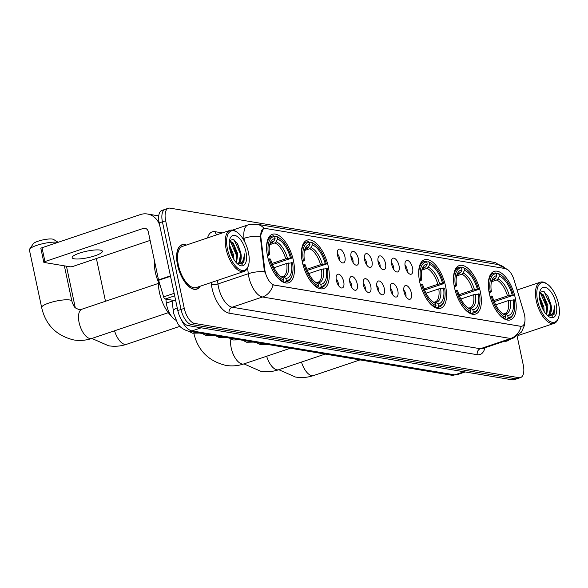 <?xml version="1.0" encoding="UTF-8"?>
<svg xmlns="http://www.w3.org/2000/svg" width="588" height="588" viewBox="0 0 588 588"><rect width="100%" height="100%" fill="white"/><g stroke="black" fill="none" stroke-linecap="round" stroke-linejoin="round"><path stroke-width="0.88" d="M293.449 260.704A25.578 11.929 71.4 0 0 272.332 234.303A25.578 11.929 71.4 0 0 267.562 256.375A25.578 11.929 71.4 0 0 288.679 282.777A25.578 11.929 71.4 0 0 293.449 260.704M480.389 291.971A25.578 11.929 71.4 0 0 459.272 265.57A25.578 11.929 71.4 0 0 454.502 287.642A25.578 11.929 71.4 0 0 475.618 314.043A25.578 11.929 71.4 0 0 480.389 291.971M445.557 286.15A25.578 11.929 71.4 0 0 424.448 259.749A25.578 11.929 71.4 0 0 419.67 281.821A25.578 11.929 71.4 0 0 440.787 308.222A25.578 11.929 71.4 0 0 445.557 286.15M328.28 266.533A25.578 11.929 71.4 0 0 307.164 240.132A25.578 11.929 71.4 0 0 302.386 262.204A25.578 11.929 71.4 0 0 323.503 288.605A25.578 11.929 71.4 0 0 328.28 266.533M515.22 297.8A25.578 11.929 71.4 0 0 494.104 271.399A25.578 11.929 71.4 0 0 489.326 293.471A25.578 11.929 71.4 0 0 510.443 319.872A25.578 11.929 71.4 0 0 515.22 297.8M405.228 266.731A7.24 3.374 -108.6 0 1 405.683 261.175A7.24 3.374 -108.6 0 1 409.366 261.572A7.24 3.374 -108.6 0 1 412.555 267.952A7.24 3.374 -108.6 0 1 410.071 274.192A7.24 3.374 -108.6 0 1 405.228 266.731M407.131 271.487A4.344 2.029 71.4 0 0 407.043 269.076A4.344 2.029 71.4 0 0 404.985 265.107M391.696 264.468A7.24 3.374 -108.6 0 1 392.152 258.911A7.24 3.374 -108.6 0 1 395.834 259.308A7.24 3.374 -108.6 0 1 399.024 265.688A7.24 3.374 -108.6 0 1 396.54 271.928A7.24 3.374 -108.6 0 1 391.696 264.468M393.607 269.223A4.344 2.029 71.4 0 0 393.512 266.812A4.344 2.029 71.4 0 0 391.454 262.843M378.165 262.204A7.24 3.374 -108.6 0 1 378.621 256.647A7.24 3.374 -108.6 0 1 382.303 257.044A7.24 3.374 -108.6 0 1 385.493 263.424A7.24 3.374 -108.6 0 1 383.009 269.664A7.24 3.374 -108.6 0 1 378.165 262.204M380.076 266.959A4.344 2.029 71.4 0 0 379.98 264.549A4.344 2.029 71.4 0 0 377.922 260.58M364.634 259.94A7.24 3.374 -108.6 0 1 365.097 254.383A7.24 3.374 -108.6 0 1 368.772 254.788A7.24 3.374 -108.6 0 1 371.961 261.168A7.24 3.374 -108.6 0 1 369.484 267.4A7.24 3.374 -108.6 0 1 364.634 259.94M366.544 264.696A4.344 2.029 71.4 0 0 366.449 262.285A4.344 2.029 71.4 0 0 364.391 258.316M351.102 257.676A7.24 3.374 -108.6 0 1 351.565 252.12A7.24 3.374 -108.6 0 1 355.24 252.524A7.24 3.374 -108.6 0 1 358.43 258.904A7.24 3.374 -108.6 0 1 355.953 265.137A7.24 3.374 -108.6 0 1 351.102 257.676M353.013 262.432A4.344 2.029 71.4 0 0 352.925 260.021A4.344 2.029 71.4 0 0 350.86 256.052M337.571 255.412A7.24 3.374 -108.6 0 1 338.034 249.856A7.24 3.374 -108.6 0 1 341.716 250.26A7.24 3.374 -108.6 0 1 344.899 256.64A7.24 3.374 -108.6 0 1 342.422 262.873A7.24 3.374 -108.6 0 1 337.571 255.412M339.482 260.168A4.344 2.029 71.4 0 0 339.394 257.757A4.344 2.029 71.4 0 0 337.328 253.788M404.03 291.788A7.24 3.374 -108.6 0 1 404.485 286.231A7.24 3.374 -108.6 0 1 408.168 286.635A7.24 3.374 -108.6 0 1 411.357 293.015A7.24 3.374 -108.6 0 1 408.873 299.248A7.24 3.374 -108.6 0 1 404.03 291.788M405.933 296.543A4.344 2.029 71.4 0 0 405.845 294.132A4.344 2.029 71.4 0 0 403.787 290.163M390.498 289.524A7.24 3.374 -108.6 0 1 390.954 283.975A7.24 3.374 -108.6 0 1 394.636 284.371A7.24 3.374 -108.6 0 1 397.826 290.751A7.24 3.374 -108.6 0 1 395.342 296.984A7.24 3.374 -108.6 0 1 390.498 289.524M392.409 294.279A4.344 2.029 71.4 0 0 392.314 291.868A4.344 2.029 71.4 0 0 390.256 287.899M376.967 287.26A7.24 3.374 -108.6 0 1 377.423 281.711A7.24 3.374 -108.6 0 1 381.105 282.108A7.24 3.374 -108.6 0 1 384.295 288.488A7.24 3.374 -108.6 0 1 381.81 294.72A7.24 3.374 -108.6 0 1 376.967 287.26M378.878 292.016A4.344 2.029 71.4 0 0 378.782 289.605A4.344 2.029 71.4 0 0 376.724 285.636M363.435 284.996A7.24 3.374 -108.6 0 1 363.891 279.447A7.24 3.374 -108.6 0 1 367.574 279.844A7.24 3.374 -108.6 0 1 370.763 286.224A7.24 3.374 -108.6 0 1 368.279 292.457A7.24 3.374 -108.6 0 1 363.435 284.996M365.346 289.752A4.344 2.029 71.4 0 0 365.251 287.341A4.344 2.029 71.4 0 0 363.193 283.372M349.904 282.732A7.24 3.374 -108.6 0 1 350.367 277.183A7.24 3.374 -108.6 0 1 354.042 277.58A7.24 3.374 -108.6 0 1 357.232 283.96A7.24 3.374 -108.6 0 1 354.755 290.193A7.24 3.374 -108.6 0 1 349.904 282.732M351.815 287.495A4.344 2.029 71.4 0 0 351.72 285.077A4.344 2.029 71.4 0 0 349.662 281.115M336.373 280.469A7.24 3.374 -108.6 0 1 336.836 274.919A7.24 3.374 -108.6 0 1 340.511 275.316A7.24 3.374 -108.6 0 1 343.701 281.696A7.24 3.374 -108.6 0 1 341.224 287.929A7.24 3.374 -108.6 0 1 336.373 280.469M338.284 285.231A4.344 2.029 71.4 0 0 338.196 282.813A4.344 2.029 71.4 0 0 336.13 278.852M523.952 312.743A13.032 6.078 -108.6 0 1 524.511 314.918A13.032 6.078 -108.6 0 1 522.078 326.164A13.032 6.078 -108.6 0 1 520.564 326.266L274.368 285.084A13.032 6.078 -108.6 0 1 264.769 269.385L260.925 237.618A13.032 6.078 -108.6 0 1 263.711 228.519A13.032 6.078 -108.6 0 1 265.232 228.416L505.393 268.584A13.032 6.078 -108.6 0 1 514.074 279.962L523.952 312.743M175.974 320.21A14.479 6.755 -108.6 0 1 166.338 303.07L165.86 299.101M186.293 245.086A23.402 10.915 71.4 0 0 181.898 244.792A23.402 10.915 71.4 0 0 177.532 264.982A23.402 10.915 71.4 0 0 196.855 289.142A23.402 10.915 71.4 0 0 200.17 286.246M524.952 320.989L524.496 325.289L521.431 332.102L512.912 338.343A19.301 9.004 -108.6 0 1 510.663 338.497A16.89 14.494 -80.5 0 0 521.181 326.399L273.038 284.893A16.89 14.494 99.5 0 1 262.52 296.991A19.301 9.004 -108.6 0 1 248.827 276.911A19.301 9.004 -108.6 0 1 248.298 273.736L247.585 267.871M166.801 209.232A14.479 6.755 71.4 0 0 165.118 209.35L161.884 210.438A14.479 6.755 71.4 0 0 159.179 222.933L177.804 310.545L181.038 309.45A14.479 6.755 71.4 0 0 191.306 324.51L515.654 378.768A14.479 6.755 71.4 0 0 517.337 378.65A14.479 6.755 71.4 0 1 515.654 378.768L191.306 324.51A14.479 6.755 71.4 0 1 181.038 309.45L162.42 221.845L181.038 309.45L184.272 308.362A14.479 6.755 71.4 0 0 194.54 323.422L518.888 377.672A14.479 6.755 71.4 0 0 520.578 377.562A14.479 6.755 71.4 0 0 523.276 365.067L517.153 336.233M165.118 209.35A14.479 6.755 71.4 0 0 162.42 221.845A14.479 6.755 71.4 0 1 165.118 209.35L168.352 208.262A14.479 6.755 71.4 0 0 165.654 220.75L184.272 308.362M265.269 273.501L264.181 269.583L260.264 236.258L263.424 228.614M504.372 341.224A23.402 10.915 71.4 0 0 507.032 341.033A23.402 10.915 71.4 0 0 509.274 339.57M498.161 264.585A14.479 6.755 71.4 0 0 494.39 262.395L170.042 208.145A14.479 6.755 71.4 0 0 168.352 208.262M177.804 310.545A14.479 6.755 71.4 0 0 188.072 325.605L512.42 379.855A14.479 6.755 71.4 0 0 514.103 379.738L520.578 377.562M537.594 300.725A20.749 9.68 71.4 0 0 548.053 320.195A20.749 9.68 71.4 0 0 558.563 317.564A20.749 9.68 71.4 0 0 558.6 304.239A20.749 9.68 71.4 0 0 547.296 284.144A20.749 9.68 71.4 0 0 537.594 300.725M547.296 284.144L546.45 283.563A21.719 10.128 71.4 0 0 540.35 282.181A21.719 10.128 71.4 0 0 536.3 300.916A21.719 10.128 71.4 0 0 554.227 323.334A21.719 10.128 71.4 0 0 558.247 318.534L558.563 317.564M504.864 341.055A23.167 10.804 71.4 0 0 506.959 340.797A23.167 10.804 71.4 0 0 508.774 339.739M539.424 296.337L543.871 306.987L544.091 311.383M543.04 308.803L539.571 298.256L542.856 307.333L543.099 309.641M539.637 292.677L543.415 294.904L547.913 305.628L546.708 314.823M539.571 293.133L542.401 295.25L543.878 297.315L546.899 305.966L546.208 314.271M547.979 316.006L554.043 314.506L554.778 305.753C554.41 312.654 551.911 315.771 547.288 315.109A12.061 5.63 71.4 0 0 548.7 315.014A12.061 5.63 71.4 0 0 550.949 304.606L549.339 314.301L548.288 315.117M556.16 303.834A15.927 7.431 71.4 0 0 548.148 288.906A15.927 7.431 71.4 0 0 540.078 290.876A15.927 7.431 71.4 0 0 540.041 301.137A15.927 7.431 71.4 0 0 548.744 316.579A15.927 7.431 71.4 0 0 556.16 303.834M550.949 304.606L547.84 295.815L543.305 291.258L539.666 292.493M554.778 305.753L552.735 315.807L552.117 316.381M544.238 291.751L550.5 305.422L550.772 311.493M540.813 293.772L546.458 306.789L546.722 312.853M539.784 299.821L542.437 308.296M547.612 295.441L551.132 306.076M539.865 292.199L540.526 292.78M543.613 296.889L547.09 307.436M488.922 291.589L490.223 291.398A22.969 10.716 71.4 0 1 496.412 273.604L496.867 275.735A20.749 9.68 71.4 0 0 491.803 280.557A20.749 9.68 71.4 0 0 491.355 291.582L489.238 293.044M492.715 280.123L495.478 278.462L496.867 275.735M496.456 273.824L497.845 273.361L498.852 274.015A22.969 10.716 71.4 0 1 501.388 275.338A22.969 10.716 71.4 0 1 513.346 295.264L512.214 295.073A20.749 9.68 71.4 0 0 499.308 276.147L497.918 278.874L496.639 280.035L491.465 281.777A18.559 8.658 71.4 0 1 495.478 278.462M493.758 300.549L507.473 295.926L512.214 295.073M513.346 295.264L494.221 301.695M495.566 309.472A23.939 11.165 71.4 0 0 505.077 318.461L505.687 317.255A22.969 10.716 71.4 0 1 491.2 296.007L489.9 296.198M504.114 318.784L505.077 318.461M496.412 273.604L495.405 272.95A23.939 11.165 71.4 0 0 493.817 273.229A23.939 11.165 71.4 0 0 488.555 288.686M501.388 275.338L500.542 274.758A23.939 11.165 71.4 0 0 497.845 273.361M491.2 296.007L492.332 296.198A20.749 9.68 71.4 0 0 503.071 313.977A20.749 9.68 71.4 0 0 505.239 315.124L505.687 317.255M491.355 291.582L490.223 291.398M499.308 276.147L498.852 274.015M505.239 315.124L502.402 313.389M513.861 312.324A22.969 10.716 71.4 0 1 508.135 317.667L507.525 318.865A23.939 11.165 71.4 0 0 509.112 318.593A23.939 11.165 71.4 0 0 513.537 313.301L513.861 312.324A22.969 10.716 71.4 0 0 514.324 299.873L508.451 300.541L495.699 304.841M507.525 318.865L505.584 319.519M508.135 317.667L507.679 315.536A20.749 9.68 71.4 0 0 513.192 299.689M503.46 313.963L505.401 314.043L507.679 315.536M503.82 313.845L504.71 313.654A17.853 8.328 71.4 0 0 508.451 300.541M454.09 285.761L455.391 285.57A22.969 10.716 71.4 0 1 461.58 267.775L462.036 269.914A20.749 9.68 71.4 0 0 456.979 274.728A20.749 9.68 71.4 0 0 456.523 285.761L454.414 287.216M457.89 274.302L460.654 272.641L462.036 269.914M461.631 268.003L463.021 267.533L464.028 268.187A22.969 10.716 71.4 0 1 466.563 269.51A22.969 10.716 71.4 0 1 478.514 289.436L477.382 289.252A20.749 9.68 71.4 0 0 464.483 270.318L463.094 273.045L461.808 274.214L456.641 275.956M458.934 294.728L472.642 290.104L477.382 289.252M478.514 289.436L459.397 295.874M460.735 303.651A23.939 11.165 71.4 0 0 470.253 312.632L470.863 311.434A22.969 10.716 71.4 0 1 456.376 290.178L455.075 290.369M469.283 312.956L470.253 312.632M461.58 267.775L460.58 267.121A23.939 11.165 71.4 0 0 458.985 267.4A23.939 11.165 71.4 0 0 453.73 282.857M466.563 269.51L465.711 268.929A23.939 11.165 71.4 0 0 463.021 267.533M456.376 290.178L457.501 290.369A20.749 9.68 71.4 0 0 468.239 308.149A20.749 9.68 71.4 0 0 470.407 309.295L470.863 311.434M456.523 285.761L455.391 285.57M464.483 270.318L464.028 268.187M470.407 309.295L467.578 307.568M479.036 306.502A22.969 10.716 71.4 0 1 473.303 311.838L472.693 313.044A23.939 11.165 71.4 0 0 474.281 312.765A23.939 11.165 71.4 0 0 478.713 307.473L479.036 306.502A22.969 10.716 71.4 0 0 479.499 294.051L473.627 294.713L460.867 299.013M472.693 313.044L470.753 313.698M473.303 311.838L472.855 309.707A20.749 9.68 71.4 0 0 478.367 293.86M468.636 308.141L470.569 308.215L472.855 309.707M468.996 308.016L469.885 307.833A17.853 8.328 71.4 0 0 473.627 294.713M419.266 279.932L420.567 279.741A22.969 10.716 71.4 0 1 426.756 261.954L427.211 264.086A20.749 9.68 71.4 0 0 422.147 268.907A20.749 9.68 71.4 0 0 421.692 279.932L419.582 281.387M423.059 268.473L425.822 266.812L427.211 264.086M426.8 262.174L428.189 261.704L429.196 262.358A22.969 10.716 71.4 0 1 431.732 263.681A22.969 10.716 71.4 0 1 443.69 283.614L442.558 283.423A20.749 9.68 71.4 0 0 429.652 264.497L428.262 267.224L426.976 268.385L421.809 270.127A18.559 8.658 71.4 0 1 425.822 266.812M424.102 288.899L437.817 284.276L442.558 283.423M443.69 283.614L424.565 290.046M425.91 297.822A23.939 11.165 71.4 0 0 435.421 306.804L436.031 305.606A22.969 10.716 71.4 0 1 421.545 284.357L420.244 284.548M434.459 307.134L435.421 306.804M426.756 261.954L425.749 261.3A23.939 11.165 71.4 0 0 424.161 261.572A23.939 11.165 71.4 0 0 418.899 277.029M431.732 263.681L430.886 263.101A23.939 11.165 71.4 0 0 428.189 261.704M421.545 284.357L422.676 284.548A20.749 9.68 71.4 0 0 433.415 302.32A20.749 9.68 71.4 0 0 435.583 303.474L436.031 305.606M421.692 279.932L420.567 279.741M429.652 264.497L429.196 262.358M435.583 303.474L432.746 301.74M444.205 300.674A22.969 10.716 71.4 0 1 438.479 306.017L437.862 307.215A23.939 11.165 71.4 0 0 439.456 306.936A23.939 11.165 71.4 0 0 443.881 301.651L444.205 300.674A22.969 10.716 71.4 0 0 444.668 288.223L438.795 288.884L426.043 293.191M437.862 307.215L435.921 307.869M438.479 306.017L438.023 303.878A20.749 9.68 71.4 0 0 443.536 288.032M433.804 302.313L435.737 302.394L438.023 303.878M434.165 302.195L434.583 302.107M301.982 260.315L303.283 260.124A22.969 10.716 71.4 0 1 309.472 242.337L309.927 244.468A20.749 9.68 71.4 0 0 304.863 249.29A20.749 9.68 71.4 0 0 304.415 260.315L302.298 261.77M305.775 248.856L308.538 247.195L309.927 244.468M309.516 242.557L310.905 242.087L311.912 242.741A22.969 10.716 71.4 0 1 314.448 244.064A22.969 10.716 71.4 0 1 326.406 263.997L325.274 263.806A20.749 9.68 71.4 0 0 312.368 244.88L310.978 247.607L309.7 248.768L304.525 250.51L306.363 248.548A17.853 8.328 71.4 0 1 307.252 248.356M306.818 269.282L320.534 264.659L325.274 263.806M326.406 263.997L307.281 270.429M308.626 278.205A23.939 11.165 71.4 0 0 318.137 287.187L318.747 285.988A22.969 10.716 71.4 0 1 304.261 264.74L302.96 264.931M317.175 287.517L318.137 287.187M309.472 242.337L308.465 241.683A23.939 11.165 71.4 0 0 306.877 241.955A23.939 11.165 71.4 0 0 301.615 257.412M314.448 244.064L313.602 243.483A23.939 11.165 71.4 0 0 310.905 242.087M304.261 264.74L305.392 264.923A20.749 9.68 71.4 0 0 316.131 282.703A20.749 9.68 71.4 0 0 318.299 283.857L318.747 285.988M304.415 260.315L303.283 260.124M312.368 244.88L311.912 242.741M318.299 283.857L315.462 282.122M326.921 281.057A22.969 10.716 71.4 0 1 321.195 286.4L320.585 287.598A23.939 11.165 71.4 0 0 322.173 287.319A23.939 11.165 71.4 0 0 326.597 282.034L326.921 281.057A22.969 10.716 71.4 0 0 327.384 268.606L321.511 269.267L308.759 273.567M320.585 287.598L318.645 288.252M321.195 286.4L320.739 284.261A20.749 9.68 71.4 0 0 326.252 268.415M316.52 282.696L318.461 282.777L320.739 284.261M316.881 282.578L317.77 282.387A17.853 8.328 71.4 0 0 321.511 269.267M57.837 242.403A15.442 3.308 168 0 0 57.448 242.329A15.442 3.308 168 0 0 41.741 243.939A15.442 3.308 168 0 0 29.613 249.121L33.288 243.748A10.613 2.271 -12 0 1 41.623 240.191A10.613 2.271 -12 0 1 52.428 239.081A10.613 2.271 -12 0 1 53.552 239.441L58.175 242.293M29.613 249.121A15.442 3.308 168 0 0 29.4 249.907L41.652 307.546A15.442 3.308 -12 0 1 52.369 301.989A15.442 3.308 -12 0 1 69.7 299.968A15.442 3.308 -12 0 1 71.861 301.122C74.286 308.193 74.977 307.818 78.799 309.479L81.975 309.185A15.442 7.203 -108.6 0 0 79.093 322.511A15.442 7.203 -108.6 0 0 90.045 338.57A15.442 7.203 -108.6 0 0 91.838 338.445C85.885 340.445 79.843 340.937 73.706 339.938C56.308 335.667 45.621 324.87 41.652 307.546M267.15 254.494L268.451 254.303A22.969 10.716 71.4 0 1 274.647 236.508L275.096 238.64A20.749 9.68 71.4 0 0 270.039 243.461A20.749 9.68 71.4 0 0 269.583 254.486L267.474 255.949M270.95 243.028L273.714 241.367L275.096 238.64M274.692 236.729L276.081 236.266L277.088 236.92A22.969 10.716 71.4 0 1 279.623 238.243A22.969 10.716 71.4 0 1 291.575 258.169L290.443 257.978A20.749 9.68 71.4 0 0 277.543 239.051L276.154 241.778L274.868 242.94L269.701 244.681M271.994 263.453L285.702 258.83L290.443 257.978M158.451 282.042A26.541 12.377 71.4 0 0 159.473 292.574A26.541 12.377 71.4 0 0 171.365 316.168M291.575 258.169L272.457 264.6M273.802 272.376A23.939 11.165 71.4 0 0 283.313 281.365L283.923 280.16A22.969 10.716 71.4 0 1 269.436 258.911L268.135 259.102M282.343 281.689L283.313 281.365M274.647 236.508L273.641 235.854A23.939 11.165 71.4 0 0 272.046 236.133A23.939 11.165 71.4 0 0 266.79 251.59M279.623 238.243L278.778 237.662A23.939 11.165 71.4 0 0 276.081 236.266M269.436 258.911L270.561 259.102A20.749 9.68 71.4 0 0 281.307 276.882A20.749 9.68 71.4 0 0 283.467 278.028L283.923 280.16M269.583 254.486L268.451 254.303M277.543 239.051L277.088 236.92M283.467 278.028L280.638 276.294M292.096 275.228A22.969 10.716 71.4 0 1 286.363 280.572L285.753 281.77A23.939 11.165 71.4 0 0 287.341 281.498A23.939 11.165 71.4 0 0 291.773 276.206L292.096 275.228A22.969 10.716 71.4 0 0 292.559 262.777L286.687 263.446L273.927 267.746M285.753 281.77L283.813 282.424M286.363 280.572L285.915 278.44A20.749 9.68 71.4 0 0 291.428 262.593M281.696 276.875L283.629 276.948L285.915 278.44M282.056 276.75L282.946 276.558A17.853 8.328 71.4 0 0 286.687 263.446M74.323 258.816A15.442 3.308 168 0 0 91.654 256.794A15.442 3.308 168 0 0 102.378 251.238A15.442 3.308 168 0 0 100.217 250.084A15.442 3.308 168 0 0 82.886 252.105A15.442 3.308 168 0 0 72.162 257.662A15.442 3.308 168 0 0 74.323 258.816M174.673 295.815L165.228 298.998L175.724 300.755M159.539 224.631A19.301 16.567 -80.5 0 0 147.412 214.003A19.301 16.567 -80.5 0 0 140.304 214.598L42.013 247.739L44.953 261.572L143.244 228.431A4.829 4.145 99.5 0 1 145.023 228.284A4.829 4.145 99.5 0 1 148.272 231.679L158.517 279.888L170.432 275.875M44.953 261.572A2.411 0.514 168 0 0 43.813 262.277L40.873 248.445A2.411 0.514 -12 0 1 42.013 247.739M43.813 262.277A2.411 0.514 168 0 0 44.151 262.461L70.038 266.79A2.411 0.514 168 0 0 73.279 266.313L150.124 240.404M165.228 298.998A2.411 1.125 -108.6 0 1 163.618 296.889L158.62 280.292A2.411 1.125 -108.6 0 1 158.517 279.888M227.416 248.842A20.749 9.68 71.4 0 0 237.868 268.312A20.749 9.68 71.4 0 0 248.386 265.68A20.749 9.68 71.4 0 0 248.415 252.355A20.749 9.68 71.4 0 0 237.118 232.26A20.749 9.68 71.4 0 0 227.416 248.842M237.118 232.26L236.273 231.679A21.719 10.128 71.4 0 0 230.165 230.298A21.719 10.128 71.4 0 0 226.115 249.033A21.719 10.128 71.4 0 0 244.042 271.45A21.719 10.128 71.4 0 0 248.062 266.651L248.386 265.68M230.165 230.298L182.434 246.387A21.719 10.128 71.4 0 0 178.384 265.129A21.719 10.128 71.4 0 0 196.311 287.547L244.042 271.45M185.999 245.189A23.167 10.804 71.4 0 0 181.971 245.02A23.167 10.804 71.4 0 0 177.649 265.004A23.167 10.804 71.4 0 0 196.774 288.914A23.167 10.804 71.4 0 0 199.876 286.341M154.504 261.021A24.13 11.253 71.4 0 0 155.32 272.288A24.13 11.253 71.4 0 0 160.267 285.746M229.246 244.454L233.686 255.104L233.914 259.499M232.855 256.919L229.386 246.372L232.672 255.449L232.914 257.757M229.452 240.793L233.23 243.02L237.728 253.744L236.53 262.939M229.386 241.249L232.216 243.359L233.693 245.431L236.721 254.082L236.023 262.388M237.795 264.122L243.858 262.623L244.593 253.869C244.226 260.763 241.734 263.887 237.111 263.226A12.061 5.63 71.4 0 0 238.515 263.13A12.061 5.63 71.4 0 0 240.764 252.722L239.162 262.417L238.103 263.233M245.975 251.951A15.927 7.431 71.4 0 0 237.964 237.023A15.927 7.431 71.4 0 0 229.893 238.993A15.927 7.431 71.4 0 0 229.857 249.253A15.927 7.431 71.4 0 0 238.559 264.696A15.927 7.431 71.4 0 0 245.975 251.951M240.764 252.722L237.655 243.932L233.127 239.375L229.489 240.61M244.593 253.869L242.557 263.924L241.94 264.497M234.053 239.867L240.316 253.538L240.588 259.602M230.636 241.889L236.273 254.898L236.545 260.969M229.607 247.938L232.253 256.412M237.427 243.557L240.948 254.192M229.68 240.316L230.342 240.889M233.429 245.005L236.905 255.552M260.925 237.618L260.337 237.809M264.769 269.385L264.181 269.583M274.368 285.084L273.971 285.217M520.564 326.266L520.167 326.399M172.13 301.122L166.338 303.07M484.924 347.78A24.13 11.253 -108.6 0 1 477.265 354.704L229.114 313.191A4.829 4.145 99.5 0 1 232.179 307.215L480.33 348.728A19.301 9.004 71.4 0 0 482.572 348.574L512.912 338.343M229.114 313.191A24.13 11.253 -108.6 0 1 212.003 288.098A24.13 11.253 -108.6 0 1 211.335 284.122L211.143 282.541M264.637 271.671A16.89 6.078 173.1 0 0 248.298 273.736L217.957 283.96A19.301 9.004 71.4 0 0 218.493 287.142A19.301 9.004 71.4 0 0 232.179 307.215L262.52 296.991L510.663 338.497L480.33 348.728A4.829 4.145 99.5 0 0 477.265 354.704M264.166 228.401A16.89 14.494 -80.5 0 0 256.611 224.175L248.143 224.851L232.569 230.106M256.611 224.175L498.036 264.563A16.89 14.494 99.5 0 1 505.408 268.591M260.264 236.258A16.89 6.078 173.1 0 0 244.013 238.331A19.301 9.004 -108.6 0 1 248.143 224.851M244.351 241.124L244.013 238.331L242.932 238.691M207.535 237.927A24.13 11.253 -108.6 0 1 215.032 231.679L222.404 232.914M194.54 323.422L188.072 325.605M518.888 377.672L512.42 379.855M165.654 220.75L159.179 222.933M217.523 280.395L217.957 283.96A4.829 1.735 -6.9 0 1 211.335 284.122M217.148 234.685A4.829 4.145 99.5 0 1 215.032 231.679M180.986 319.005A19.301 9.004 71.4 0 0 192.004 330.904L454.803 374.865A19.301 9.004 71.4 0 0 457.045 374.71L451.246 375.159L188.447 331.206A9.651 8.283 99.5 0 0 192.004 330.904L201.214 327.803M464.013 371.756L454.803 374.865A9.651 8.283 99.5 0 1 451.246 375.159M177.231 307.847A9.651 3.469 173.1 0 0 173.35 311.214L172.005 300.13M360.01 359.9L313.61 375.541A15.442 7.203 -108.6 0 1 311.809 375.666A15.442 7.203 -108.6 0 1 301.49 362.061M494.192 279.631A17.853 8.328 71.4 0 0 493.303 279.815L491.458 281.799M507.473 295.926A17.853 8.328 71.4 0 0 496.639 280.035M502.079 313.228A18.559 8.658 71.4 0 0 502.953 313.632M509.259 295.507A18.559 8.658 71.4 0 0 497.918 278.874M505.401 314.043A18.559 8.658 71.4 0 0 510.244 300.115M313.61 375.541C307.656 377.54 301.607 378.033 295.47 377.033L278.793 369.712A15.442 7.203 -108.6 0 1 276.985 369.837A15.442 7.203 -108.6 0 1 266.658 356.24M459.368 273.802A17.853 8.328 71.4 0 0 458.478 273.993L456.626 275.97M472.642 290.104A17.853 8.328 71.4 0 0 461.808 274.214M467.254 307.399A18.559 8.658 71.4 0 0 468.129 307.811M460.654 272.641A18.559 8.658 71.4 0 0 456.641 275.926M474.435 289.678A18.559 8.658 71.4 0 0 463.094 273.045M470.569 308.215A18.559 8.658 71.4 0 0 475.413 294.294M290.354 348.25L243.954 363.891A15.442 7.203 -108.6 0 1 242.153 364.016A15.442 7.203 -108.6 0 1 231.202 347.949A15.442 7.203 -108.6 0 1 230.937 339.1M424.536 267.974A17.853 8.328 71.4 0 0 423.647 268.165L421.802 270.142M437.817 284.276A17.853 8.328 71.4 0 0 426.976 268.385M432.423 301.578A18.559 8.658 71.4 0 0 433.297 301.982M439.603 283.857A18.559 8.658 71.4 0 0 428.262 267.224M435.737 302.394A18.559 8.658 71.4 0 0 440.588 288.465M434.583 302.1L435.054 302.004A17.853 8.328 71.4 0 0 438.795 288.884M179.972 326.303L126.67 344.274A15.442 7.203 -108.6 0 1 124.869 344.399A15.442 7.203 -108.6 0 1 114.55 330.794M320.534 264.659A17.853 8.328 71.4 0 0 309.7 248.768M315.139 281.961A18.559 8.658 71.4 0 0 316.013 282.365M308.538 247.195A18.559 8.658 71.4 0 0 304.525 250.481M322.32 264.24A18.559 8.658 71.4 0 0 310.978 247.607M318.461 282.777A18.559 8.658 71.4 0 0 323.304 268.848M272.428 242.535A17.853 8.328 71.4 0 0 271.538 242.719L269.686 244.704M285.702 258.83A17.853 8.328 71.4 0 0 274.868 242.94M280.314 276.132A18.559 8.658 71.4 0 0 281.189 276.536M273.714 241.367A18.559 8.658 71.4 0 0 269.701 244.652M287.495 258.411A18.559 8.658 71.4 0 0 276.154 241.778M283.629 276.948A18.559 8.658 71.4 0 0 288.473 263.02M267.158 344.37A4.344 2.029 -108.6 0 1 266.533 344.362A4.344 2.029 -108.6 0 1 266.144 344.2M253.626 342.106A4.344 2.029 -108.6 0 1 253.002 342.098A4.344 2.029 -108.6 0 1 252.612 341.937M240.095 339.842A4.344 2.029 -108.6 0 1 239.47 339.835A4.344 2.029 -108.6 0 1 239.081 339.673M226.564 337.578A4.344 2.029 -108.6 0 1 225.939 337.571A4.344 2.029 -108.6 0 1 225.549 337.409M202.221 333.506L206.028 335.454L213.054 335.307A4.344 2.029 -108.6 0 1 212.408 335.314A4.344 2.029 -108.6 0 1 212.018 335.145M199.501 333.051A4.344 2.029 -108.6 0 1 198.884 333.051A4.344 2.029 -108.6 0 1 198.487 332.881M143.244 228.431L146.655 229.004M170.52 276.286L158.62 280.292M163.618 296.889L174.144 293.339M498.036 264.563L508.186 270.01M188.447 331.206C183.037 329.581 179.377 326.825 177.451 322.944L173.754 313.654L173.35 311.214M457.045 374.71L465.211 371.961M518.16 335.498L554.227 323.334M505.474 341.297L506.959 340.797M517.102 290.016L540.35 282.181M490.642 274.295L493.817 273.229M502.049 313.198L502.622 313.463M505.937 319.659L509.112 318.593M325.179 354.072L278.778 369.72C272.825 371.712 266.776 372.211 260.638 371.212L243.969 363.891M455.81 268.473L458.985 267.4M467.217 307.37L467.798 307.642M471.106 313.838L474.281 312.765M243.954 363.891C238 365.883 231.951 366.383 225.814 365.383C208.417 361.113 197.737 350.316 193.761 332.984M420.986 262.645L424.161 261.572M432.386 301.548L432.966 301.813M436.281 308.009L439.456 306.936M126.67 344.274C120.716 346.266 114.667 346.766 108.53 345.766L91.853 338.445L168.3 312.669M75.257 307.627L66.451 266.188M303.702 243.028L306.877 241.955M315.109 281.931L315.683 282.196M318.997 288.392L322.173 287.319M105.48 301.254L96.395 258.522M268.87 237.199L272.046 236.133M280.278 276.103L280.858 276.367M284.166 282.563L287.341 281.498M71.861 301.122L64.364 265.842M158.429 283.401L81.975 309.185M267.18 344.362L260.153 344.509L256.346 342.561M253.649 342.098L246.622 342.245L242.815 340.298M240.117 339.835L233.091 339.982L229.283 338.034M226.586 337.571L219.559 337.718L215.752 335.77M199.523 333.043L192.496 333.19L188.689 331.242M147.412 214.003L158.723 215.892M195.297 289.414L196.774 288.914M180.494 245.519L181.971 245.02"/></g></svg>
